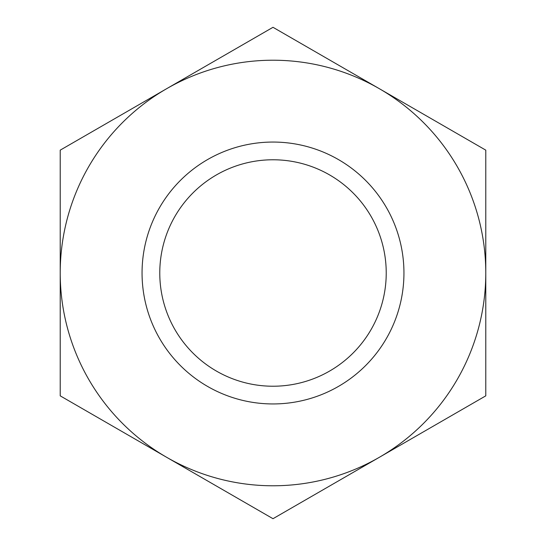 <?xml version="1.0" encoding="UTF-8"?>
<svg xmlns="http://www.w3.org/2000/svg" width="546" height="546" viewBox="0 0 546 546"><rect width="100%" height="100%" fill="white"/><g stroke="black" fill="none" stroke-linecap="round" stroke-linejoin="round"><path stroke-width="0.82" d="M403.944 273A130.944 130.944 0 0 1 273 403.944A130.944 130.944 0 0 1 142.056 273A130.944 130.944 0 0 1 273 142.056A130.944 130.944 0 0 1 403.944 273M273 159.773A113.227 113.227 0 0 0 159.773 273A113.227 113.227 0 0 0 273 386.227A113.227 113.227 0 0 0 386.227 273A113.227 113.227 0 0 0 273 159.773M273 27.3L60.217 150.15L60.217 273A212.783 212.783 0 0 0 379.388 457.275A212.783 212.783 0 0 0 485.783 273L485.783 150.15L379.388 88.725A212.783 212.783 0 0 0 60.217 273L60.217 395.85L273 518.7L485.783 395.85L485.783 273A212.783 212.783 0 0 0 379.388 88.725L273 27.3"/></g></svg>
